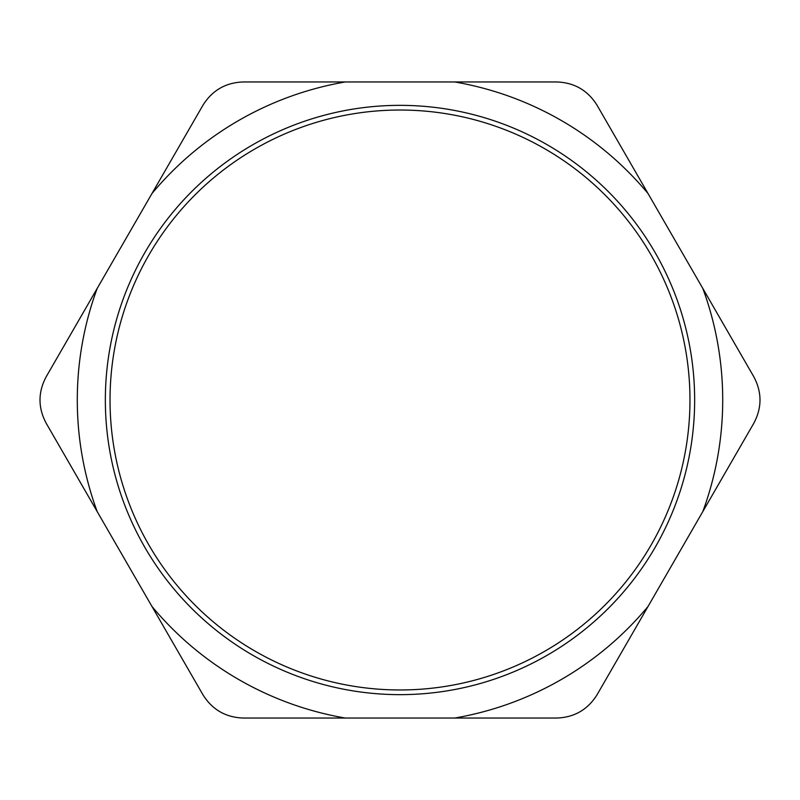 <?xml version="1.0" encoding="UTF-8"?>
<svg xmlns="http://www.w3.org/2000/svg" width="800" height="800" viewBox="0 0 800 800"><rect width="100%" height="100%" fill="white"/><g stroke="black" fill="none" stroke-linecap="round" stroke-linejoin="round"><path stroke-width="1.2" d="M46.27 423.38C37.92 407.79 37.92 392.21 46.27 376.62L97.2 288.39A322.71 322.71 0 0 0 97.2 511.61L46.27 423.38M345.26 81.96A322.71 322.71 0 0 0 151.94 193.57L202.88 105.35C212.21 90.33 225.71 82.54 243.38 81.96L556.62 81.96C574.29 82.54 587.79 90.33 597.12 105.35L753.73 376.62C762.08 392.21 762.08 407.79 753.73 423.38L597.12 694.65C587.79 709.67 574.29 717.46 556.62 718.04L243.38 718.04C225.71 717.46 212.21 709.67 202.88 694.65L97.2 511.61M648.06 193.57A322.71 322.71 0 0 0 454.74 81.96M702.8 511.61A322.71 322.71 0 0 0 702.8 288.39M454.74 718.04A322.71 322.71 0 0 0 648.06 606.43M151.94 606.43A322.71 322.71 0 0 0 345.26 718.04M110.03 400A289.97 289.97 0 0 1 544.99 148.88A289.97 289.97 0 0 1 544.99 651.12A289.97 289.97 0 0 1 110.03 400M105.35 400A294.65 294.65 0 0 0 547.33 655.17A294.65 294.65 0 0 0 547.33 144.83A294.65 294.65 0 0 0 105.35 400M97.2 288.39L151.94 193.57"/></g></svg>
